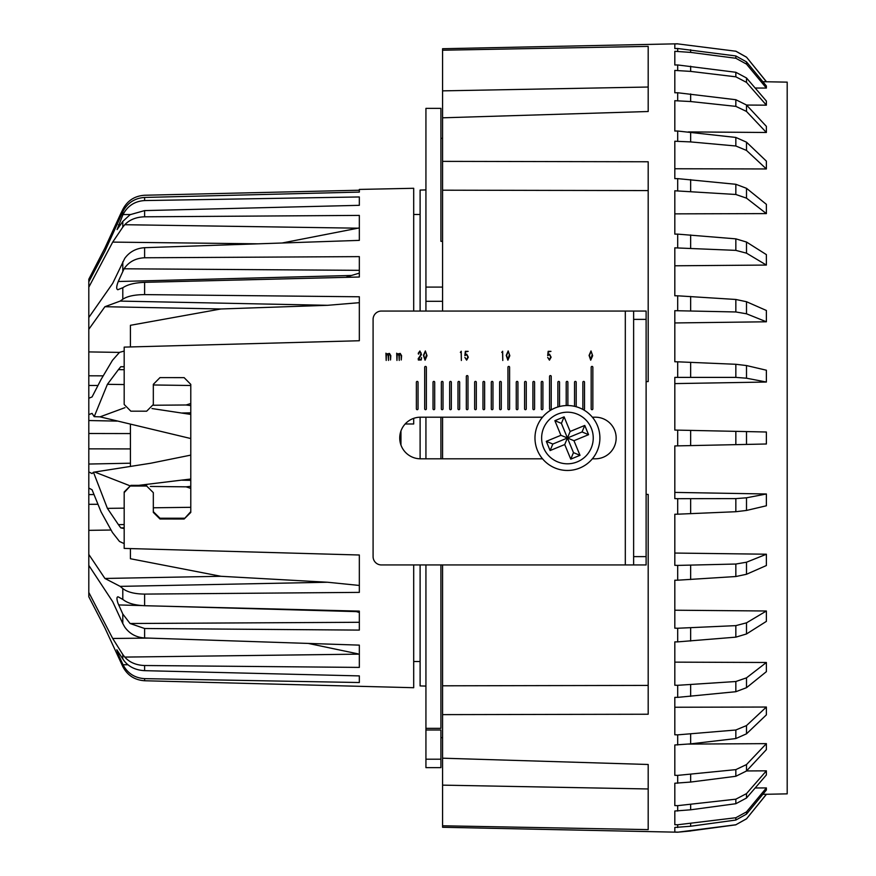 <?xml version="1.0" encoding="UTF-8"?>
<svg xmlns="http://www.w3.org/2000/svg" width="876" height="876" viewBox="0 0 876 876"><rect width="100%" height="100%" fill="white"/><g stroke="black" fill="none" stroke-linecap="round" stroke-linejoin="round"><path stroke-width="1.31" d="M677.695 445.873L690.649 445.599L690.649 430.401L677.695 430.127L677.695 445.873L674.816 445.939L674.816 498.608L677.695 498.685L677.695 514.19L674.816 514.245L674.816 565.316L677.695 565.403L677.695 580.197L674.816 580.23L674.816 628.158L677.695 628.245L677.695 641.878L674.816 641.9L674.816 685.218L677.695 685.306L677.695 697.373L674.816 697.373L674.816 707.25L766.38 707.042L746.505 725.569L746.505 733.825L735.84 738.556L735.84 730.004L746.505 725.569M766.38 81.621L746.505 57.159L766.38 81.764L787.195 82.147L787.195 793.853L766.38 794.28L746.505 818.841L735.84 824.776L746.505 818.786M766.38 81.764L762.832 81.687L766.38 81.764M746.505 64.112L735.84 58.265L735.84 55.955L746.505 61.878L746.505 64.112L766.38 88.071L755.156 88.027M746.505 82.377L735.84 76.825L735.84 72.281L746.505 77.975L746.505 82.377L766.38 105.164L746.538 105.054M746.505 111.438L735.84 106.368L735.84 99.722L746.505 105.011L746.505 111.438L766.38 132.484L688.273 131.915M746.505 150.431L766.38 168.959L674.816 168.75L674.816 178.627L674.816 141.233L690.649 141.912L735.84 145.996L735.84 137.444L746.505 142.175L746.505 150.431L735.84 145.996M746.505 198.151L735.84 194.483L735.84 184.288L746.505 188.307L746.505 198.151L766.38 213.602L674.816 213.864M746.505 253.164L735.84 250.372L735.84 238.852L746.505 242.039L746.505 253.164L766.38 265.067L674.816 265.789M746.505 313.794L735.84 311.965L735.84 299.472L746.505 301.727L746.505 313.794L766.38 321.788L674.816 322.948M746.505 378.202L735.84 377.392L735.84 364.285L746.505 365.555L746.505 378.202L766.38 382.035L674.816 383.6M442.577 458.805L442.577 417.195M677.695 430.127L674.816 430.061L674.816 377.392L735.84 377.392M735.84 364.285L677.695 361.81L677.695 377.315M677.695 361.81L674.816 361.755L674.816 310.684L735.84 311.965M735.84 299.472L677.695 295.803L677.695 310.597M677.695 295.803L674.816 295.77L674.816 247.842L735.84 250.372M735.84 238.852L677.695 234.122L677.695 247.755M677.695 234.122L674.816 234.1L674.816 190.782L735.84 194.483M735.84 184.288L677.695 178.627L677.695 190.694M677.695 178.627L674.816 178.627M735.84 137.444L677.695 131.028L677.695 141.145M677.695 131.028L674.816 131.028L674.816 100.696L690.649 101.539L735.84 106.368M735.84 99.722L677.695 92.746L677.695 100.62M677.695 92.746L674.816 92.768L674.816 70.419L690.649 71.394L735.84 76.825M735.84 72.281L677.695 64.955L677.695 70.343M677.695 64.955L674.816 64.988L674.816 51.301L690.649 52.396L735.84 58.265M735.84 55.955L677.695 48.498L677.695 51.235M677.695 48.498L674.816 48.552L674.816 43.942L677.695 43.877L735.84 51.224L677.695 43.877M677.695 43.8L442.577 48.727L442.577 90.863L648.185 87.031M646.116 381.618L648.185 381.564L648.185 161.764L442.577 161.37L442.577 117.811L648.185 111.515L648.185 46.384L442.577 50.217M735.84 824.776L677.695 832.2L442.577 827.273L442.577 825.783L648.185 829.616L648.185 764.485L442.577 758.189L442.577 714.63L648.185 714.236L648.185 494.436L646.116 494.382M677.695 832.123L674.816 832.058L674.816 827.448L690.649 826.243L735.84 820.045L735.84 817.735L746.505 811.888L746.505 814.122L735.84 820.045M735.84 817.735L677.695 824.765L677.695 827.502M677.695 824.765L674.816 824.699L674.816 811.012L690.649 809.796L735.84 803.719L735.84 799.175L746.505 793.623L746.505 798.025L735.84 803.719M735.84 799.175L677.695 805.657L677.695 811.045M677.695 805.657L674.816 805.581L674.816 783.232L690.649 782.06L735.84 776.278L735.84 769.632L746.505 764.562L746.505 770.99L735.84 776.278M735.84 769.632L677.695 775.38L677.695 783.253M677.695 775.38L674.816 775.304L674.816 744.972L690.649 743.866L735.84 738.556M735.84 730.004L677.695 734.855L677.695 744.972M677.695 734.855L674.816 734.767L674.816 697.373M766.38 794.236L762.832 794.313M746.505 814.122L766.38 790.01L766.38 787.929L746.505 811.888M755.156 787.973L766.38 787.929M746.505 798.025L766.38 774.942L766.38 770.836L746.505 793.623M746.538 770.946L766.38 770.836M746.505 770.99L766.38 749.626L766.38 743.636L746.505 764.562M688.273 744.085L766.38 743.636M746.505 733.825L766.38 714.86L766.38 707.151M746.505 687.693L735.84 691.712L735.84 681.517L746.505 677.849L746.505 687.693L766.38 671.662L766.38 662.486L746.505 677.849M677.695 697.373L735.84 691.712M674.816 662.136L766.38 662.486M735.84 681.517L677.695 685.306M746.505 633.961L735.84 637.148L735.84 625.628L746.505 622.836L746.505 633.961L766.38 621.38L766.38 610.999L746.505 622.836M677.695 641.878L735.84 637.148M674.816 610.211L766.38 610.999M735.84 625.628L677.695 628.245M746.505 574.273L735.84 576.528L735.84 564.034L746.505 562.206L746.505 574.273L766.38 565.524L766.38 554.256L746.505 562.206M677.695 580.197L735.84 576.528M766.38 554.212L674.816 553.052M735.84 564.034L677.695 565.403M746.505 510.445L735.84 511.715L735.84 498.608L746.505 497.798L746.505 510.445L766.38 505.78L766.38 493.987L746.505 497.798M677.695 514.19L735.84 511.715M674.816 492.4L766.38 493.987M735.84 498.608L677.695 498.685M746.505 444.428L735.84 444.647L735.84 431.353L746.505 431.572L746.505 444.428L766.38 443.99L766.38 432.01L746.505 431.572M690.649 445.599L735.84 444.647M735.84 431.353L690.649 430.401M766.38 382.013L766.38 370.22L746.505 365.555M766.38 321.744L766.38 310.476L746.505 301.727M766.38 213.514L766.38 204.338L746.505 188.307M766.38 168.849L766.38 161.14L746.505 142.175M766.38 132.364L766.38 126.374L746.505 105.011M766.38 105.164L766.38 101.058L746.505 77.975M766.38 88.071L766.38 85.99L746.505 61.878M746.505 57.214L735.84 51.224M746.505 818.841L766.38 794.379M766.38 265.001L766.38 254.62L746.505 242.039M442.577 117.811L442.577 90.863M442.577 311.057L442.577 190.191L648.185 190.585M442.577 825.783L442.577 758.189M442.577 785.137L648.185 788.969M442.577 714.63L442.577 564.943M442.577 685.809L648.185 685.415M442.577 161.37L442.577 190.191M690.649 52.396L690.649 49.757M690.649 71.394L690.649 66.204M690.649 101.539L690.649 93.94M690.649 141.912L690.649 132.134M690.649 191.275L690.649 179.624M690.649 248.138L690.649 234.965M690.649 310.761L690.649 296.482M690.649 377.26L690.649 362.292M690.649 513.708L690.649 498.74M690.649 579.518L690.649 565.239M690.649 641.035L690.649 627.862M690.649 696.376L690.649 684.725M690.649 743.866L690.649 734.088M690.649 782.06L690.649 774.461M690.649 809.796L690.649 804.606M690.649 826.243L690.649 823.604M735.84 824.831L690.649 830.897M440.913 458.805L440.913 417.195M425.933 759.207L425.933 767.628L440.913 767.628L440.913 759.207L425.933 759.207L425.933 564.943M425.933 458.805L425.933 417.195M425.933 728.35L440.913 728.35L440.913 564.943M425.933 311.057L425.933 108.372L440.913 108.372L440.913 241.338L442.577 241.338M425.933 287.098L442.577 287.098M420.108 458.805L420.108 417.195M420.108 311.057L420.108 190.07L425.933 189.917M400.956 445.052L400.956 430.948M440.913 759.207L440.913 730.004L425.933 730.004M425.933 301.289L442.577 301.289M425.933 686.083L420.108 685.93L420.108 564.943M592.351 458.805L595.341 458.805A20.805 20.805 0 0 0 616.157 438A20.805 20.805 0 0 0 595.341 417.195L592.351 417.195M398.843 353.729L400.222 353.422L401.58 355.678L401.263 359.97L401.219 355.744L400.179 353.915L399.325 355.744L399.248 360.43L398.952 355.744L398.032 353.915L397.146 355.218L396.959 360.441L396.697 353.192L397.2 353.893L398.843 353.729M425.057 360.189L423.415 355.404L425.364 350.937L427.017 355.722L425.057 360.189M465.342 351.32L468.145 351.353L465.408 351.955L465.364 354.868L466.667 354.134L468.299 357.2L466.623 360.156L464.86 357.408L466.569 359.642L467.904 356.97L466.667 354.649L464.86 355.612L465.342 351.32M507.883 360.189L506.24 355.404L508.179 350.937L509.832 355.722L507.883 360.189M590.698 360.189L589.066 355.404L591.004 350.937L592.658 355.722L590.698 360.189M534.579 408.862L534.579 382.232A0.832 0.832 0 0 0 533.747 381.399A0.832 0.832 0 0 0 532.915 382.232L532.915 408.862A0.832 0.832 0 0 0 533.747 409.694A0.832 0.832 0 0 0 534.579 408.862M592.844 408.862L592.844 367.241A0.832 0.832 0 0 0 592.012 366.409A0.832 0.832 0 0 0 591.18 367.241L591.18 408.862A0.832 0.832 0 0 0 592.012 409.694A0.832 0.832 0 0 0 592.844 408.862M584.522 408.862L584.522 382.232A0.832 0.832 0 0 0 583.69 381.399A0.832 0.832 0 0 0 582.858 382.232L582.858 408.862A0.832 0.832 0 0 0 583.69 409.694A0.832 0.832 0 0 0 584.522 408.862M526.257 408.862L526.257 382.232A0.832 0.832 0 0 0 525.425 381.399A0.832 0.832 0 0 0 524.593 382.232L524.593 408.862A0.832 0.832 0 0 0 525.425 409.694A0.832 0.832 0 0 0 526.257 408.862M542.901 408.862L542.901 382.232A0.832 0.832 0 0 0 542.069 381.399A0.832 0.832 0 0 0 541.237 382.232L541.237 408.862A0.832 0.832 0 0 0 542.069 409.694A0.832 0.832 0 0 0 542.901 408.862M551.223 408.862L551.223 376.406A0.832 0.832 0 0 0 550.391 375.574A0.832 0.832 0 0 0 549.559 376.406L549.559 408.862A0.832 0.832 0 0 0 550.391 409.694A0.832 0.832 0 0 0 551.223 408.862M559.545 406.508L559.545 382.232A0.832 0.832 0 0 0 558.713 381.399A0.832 0.832 0 0 0 557.881 382.232L557.881 406.979M567.878 405.544L567.878 382.232A0.832 0.832 0 0 0 567.046 381.399A0.832 0.832 0 0 0 566.203 382.232L566.203 405.555M517.924 408.862L517.924 382.232A0.832 0.832 0 0 0 517.092 381.399A0.832 0.832 0 0 0 516.26 382.232L516.26 408.862A0.832 0.832 0 0 0 517.092 409.694A0.832 0.832 0 0 0 517.924 408.862M509.602 408.862L509.602 367.241A0.832 0.832 0 0 0 508.77 366.409A0.832 0.832 0 0 0 507.938 367.241L507.938 408.862A0.832 0.832 0 0 0 508.77 409.694A0.832 0.832 0 0 0 509.602 408.862M501.28 408.862L501.28 382.232A0.832 0.832 0 0 0 500.448 381.399A0.832 0.832 0 0 0 499.616 382.232L499.616 408.862A0.832 0.832 0 0 0 500.448 409.694A0.832 0.832 0 0 0 501.28 408.862M492.958 408.862L492.958 382.232A0.832 0.832 0 0 0 492.126 381.399A0.832 0.832 0 0 0 491.294 382.232L491.294 408.862A0.832 0.832 0 0 0 492.126 409.694A0.832 0.832 0 0 0 492.958 408.862M484.636 408.862L484.636 382.232A0.832 0.832 0 0 0 483.804 381.399A0.832 0.832 0 0 0 482.972 382.232L482.972 408.862A0.832 0.832 0 0 0 483.804 409.694A0.832 0.832 0 0 0 484.636 408.862M476.314 408.862L476.314 382.232A0.832 0.832 0 0 0 475.482 381.399A0.832 0.832 0 0 0 474.65 382.232L474.65 408.862A0.832 0.832 0 0 0 475.482 409.694A0.832 0.832 0 0 0 476.314 408.862M418.038 408.862L418.038 382.232A0.832 0.832 0 0 0 417.206 381.399A0.832 0.832 0 0 0 416.374 382.232L416.374 408.862A0.832 0.832 0 0 0 417.206 409.694A0.832 0.832 0 0 0 418.038 408.862M459.659 408.862L459.659 382.232A0.832 0.832 0 0 0 458.827 381.399A0.832 0.832 0 0 0 457.995 382.232L457.995 408.862A0.832 0.832 0 0 0 458.827 409.694A0.832 0.832 0 0 0 459.659 408.862M467.981 408.862L467.981 376.406A0.832 0.832 0 0 0 467.149 375.574A0.832 0.832 0 0 0 466.317 376.406L466.317 408.862A0.832 0.832 0 0 0 467.149 409.694A0.832 0.832 0 0 0 467.981 408.862M434.693 408.862L434.693 382.232A0.832 0.832 0 0 0 433.861 381.399A0.832 0.832 0 0 0 433.029 382.232L433.029 408.862A0.832 0.832 0 0 0 433.861 409.694A0.832 0.832 0 0 0 434.693 408.862M443.015 408.862L443.015 382.232A0.832 0.832 0 0 0 442.183 381.399A0.832 0.832 0 0 0 441.351 382.232L441.351 408.862A0.832 0.832 0 0 0 442.183 409.694A0.832 0.832 0 0 0 443.015 408.862M451.337 408.862L451.337 382.232A0.832 0.832 0 0 0 450.505 381.399A0.832 0.832 0 0 0 449.673 382.232L449.673 408.862A0.832 0.832 0 0 0 450.505 409.694A0.832 0.832 0 0 0 451.337 408.862M426.36 408.862L426.36 367.241A0.832 0.832 0 0 0 425.528 366.409A0.832 0.832 0 0 0 424.696 367.241L424.696 408.862A0.832 0.832 0 0 0 425.528 409.694A0.832 0.832 0 0 0 426.36 408.862M576.2 406.738L576.2 382.232A0.832 0.832 0 0 0 575.368 381.399A0.832 0.832 0 0 0 574.536 382.232L574.536 406.322M542.518 417.195L420.535 417.195A20.805 20.805 0 0 0 399.73 438A20.805 20.805 0 0 0 420.535 458.805L542.518 458.805M381.421 564.943L633.633 564.943L633.633 311.057L381.421 311.057A8.322 8.322 0 0 0 373.088 319.379L373.088 556.621A8.322 8.322 0 0 0 381.421 564.943M548.168 351.32L550.971 351.353L548.223 351.955L548.179 354.868L549.493 354.134L551.114 357.2L549.449 360.156L547.686 357.408L549.394 359.642L550.73 356.97L549.493 354.649L547.686 355.612L548.168 351.32M502.649 351.232L502.78 360.485L502.561 351.977L501.751 352.382L502.649 351.232M461.236 351.232L461.367 360.485L461.148 351.977L460.349 352.382L461.236 351.232M418.476 354.145L418.246 353.291L419.9 350.991L421.487 354.408L418.542 359.499L421.115 359.412L421.586 357.638L421.236 359.97L418.378 360.036L418.18 358.722L420.239 355.755L421.027 352.842L419.922 351.583L418.476 354.145M388.079 353.729L389.459 353.422L390.827 355.678L390.51 359.97L390.466 355.744L389.415 353.915L388.572 355.744L388.484 360.43L388.188 355.744L387.28 353.915L386.382 355.218L386.196 360.441L385.933 353.192L386.436 353.893L388.079 353.729M633.633 311.057L646.116 311.057L646.116 564.943L633.633 564.943M590.993 351.451L589.438 355.426L590.731 359.664L592.242 354.408L590.993 351.451M508.168 351.451L506.613 355.426L507.905 359.664L509.416 354.408L508.168 351.451M425.342 351.451L423.798 355.426L425.09 359.664L426.59 354.408L425.342 351.451M124.184 524.56L118.424 524.647L107.398 508.365L93.458 472.241L92.068 473.566L88.804 471.945L88.804 433.5L130.425 433.576M119.837 654.197L118.194 654.131L116.804 649.751L122.793 658.938L122.793 654.514L124.764 657.088L359.335 654.142L359.335 645.13L359.335 667.403L144.606 665.519L144.606 670.666L359.335 675.9L359.335 682.524L144.606 678.648L144.606 680.751L413.691 687.715L413.691 564.943M122.793 614.021L130.075 623.504L144.606 628.508L144.606 637.958C136.196 637.41 129.582 633.786 124.764 627.096L122.793 623.57L122.793 614.021L117.942 603.17C116.475 598.505 116.65 596.447 118.468 596.994L122.793 599.436L122.793 588.573C127.359 592.143 134.63 593.983 144.606 594.092L359.335 592.384L359.335 555.001L124.184 548.409L124.184 491.962L130.842 485.359L124.184 492.619M354.265 610.988L356.335 611.612L163.385 606.192M190.782 414.414L151.975 408.545M124.983 407.658L100.05 416.845L190.782 438.537M121.326 214.872L120.176 214.861L104.923 248.017L88.804 279.258L88.804 329.288L104.923 306.709L120.176 301.092L327.558 305.308L220.927 308.976L130.425 325.303L130.425 346.94M327.558 305.308L359.335 302.68M117.745 289.737L123.023 287.646C127.6 284.514 134.794 282.74 144.606 282.335L144.606 294.61L359.335 296.778L359.335 340.742L124.184 347.115L124.184 404.471L130.842 411.183L146.664 411.194L153.322 404.504L153.322 384.345L159.98 377.611L184.124 377.633L190.782 384.378L190.782 512.438L184.124 519.008L159.98 518.986L153.322 512.405L153.322 492.651L146.664 486.038L130.842 486.027M144.606 594.092L144.606 605.71L359.335 611.12L359.335 630.096L144.606 628.508M144.606 637.958L359.335 645.13M124.063 268.79L118.249 281.514L351.484 275.469L359.335 273.126L359.335 277.013L359.335 256.624L144.606 257.774C135.671 258.157 128.816 261.825 124.063 268.79L359.335 270.334M88.804 281.831L104.923 251.193L122.793 211.817C127.359 202.958 134.63 198.162 144.606 197.45L144.606 200.56L359.335 196.958L359.335 205.323L144.606 210.601L144.606 216.799L359.335 215.408L359.335 240.374L144.606 247.689L144.606 257.774M144.606 216.799C136.196 217.062 129.582 219.701 124.764 224.716L122.793 227.125L122.793 221.398L117.088 229.589L122.793 215.058L122.793 211.817M144.606 200.56C134.816 201.184 127.622 205.849 123.023 214.565L130.327 214.532M118.194 654.131L123.023 664.742L127.962 664.764M359.335 675.9L359.335 682.524M359.335 611.12L359.335 612.488L356.335 611.612M144.606 605.71C134.816 605.283 127.622 603.225 123.023 599.556L122.793 599.436M124.184 369.716L118.424 369.617L120.778 366.726L124.184 366.694M124.184 366.792L120.778 366.726M184.124 519.008L190.782 511.639M184.124 518.209L159.98 518.231L159.98 518.986M153.322 511.672L159.98 518.231M146.664 486.038L153.322 492.651M146.664 485.337L130.842 485.359M124.184 527.812L120.778 527.889L118.424 524.647M282.171 242.991L359.335 227.924L359.335 240.374M190.782 488.392L186.15 486.837L190.782 486.333M190.782 405.61L186.15 404.986L190.782 403.507M120.176 214.861L122.793 209.463C127.381 200.659 134.652 195.928 144.606 195.249L359.335 190.223M413.691 311.057L413.691 188.285L359.335 189.424L359.335 192.085L144.606 197.45M144.606 282.335L359.335 277.013M405.161 423.984L413.691 423.984L413.691 418.345M88.804 471.945L88.804 488.02L92.068 489.772L101.112 511.978L112.467 532.531L119.486 541.467L124.184 543.624M124.184 528.546L120.778 527.889M97.893 504.302L88.804 504.313L88.804 488.02M130.425 448.917L88.804 448.851L88.804 440.935M93.94 494.568L88.804 494.568L88.804 596.742L104.923 627.982L122.793 666.537L122.793 664.26M97.915 385.495L88.804 385.473L88.804 433.5M88.804 385.473L88.804 351.911L119.464 352.404M88.804 329.288L88.804 351.911M130.425 548.584L130.425 558.735L220.927 576.288L327.558 582.244L359.335 585.453M130.425 424.4L130.425 466.47M88.804 530.352L111.066 530.024M351.484 275.469L345.834 277.342M308.363 643.444L357.999 653.857M144.606 680.751C134.652 680.072 127.381 675.341 122.793 666.537M123.023 664.742C127.6 673.37 134.794 678.002 144.606 678.648M144.606 670.666C135.671 670.173 128.816 666.855 124.063 660.734L122.793 658.938M124.764 657.088C129.56 662.409 136.174 665.212 144.606 665.519M148.416 638.089L112.697 638.473L122.793 654.514M112.697 638.473L88.804 592.439M122.793 623.57L112.697 601.681L88.804 565.392M130.075 623.504L359.335 622.288M327.558 582.244L120.176 586.372L122.793 588.573M120.176 586.372L104.923 578.467L220.927 576.288M88.804 554.42L104.923 578.467M88.804 464.039L130.425 463.207M88.804 420.535L117.034 421.104M100.05 416.845L94.203 416.669L92.068 413.384L88.804 414.589M88.804 398.262L92.068 396.927L101.112 379.396L112.467 360.299L119.486 352.371L124.184 351.057M104.923 306.709L220.927 308.976M144.606 294.61C134.652 294.665 127.381 296.208 122.793 299.231L122.793 287.744M120.176 301.092L122.793 299.231M88.804 317.506L112.697 283.353L124.764 258.354C129.56 251.806 136.174 248.258 144.606 247.689M88.804 316.159L89.757 316.159M88.804 287.197L112.697 242.105L257.785 243.824M124.764 224.716L357.999 228.187M112.697 242.105L122.793 227.125M122.793 221.398L130.075 214.697L144.606 210.601M104.923 248.017L106.314 248.017M190.782 455.115L150.639 463.251L93.458 472.241M190.782 507.313L153.322 507.784M124.184 508.157L107.398 508.365M186.15 486.837L150.354 486.443M129.33 485.534L95.123 472.197M138.627 485.348L190.782 479.019M190.782 480.355L182.241 480.19M190.782 412.837L182.241 412.99M186.15 404.986L153.278 405.249M94.203 416.669L107.398 384.323L118.424 369.617M190.782 385.495L153.322 384.969M124.184 384.553L107.398 384.323M118.194 289.627C116.179 289.649 116.201 286.945 118.249 281.514M117.855 596.797L118.468 596.994M555.045 407.997A32.467 32.467 0 0 1 597.443 425.605A32.467 32.467 0 0 1 579.835 468.003A32.467 32.467 0 0 1 537.437 450.395A32.467 32.467 0 0 1 555.045 407.997A32.467 32.467 0 0 0 537.437 450.395A32.467 32.467 0 0 0 579.835 468.003M588.573 434.671L584.763 425.44L570.145 431.474L564.111 416.856L554.88 420.677L560.914 435.295L546.295 441.329L550.117 450.56L564.724 444.526L570.769 459.144L580 455.323L573.955 440.705L588.573 434.671L582.058 431.956L567.44 438L573.955 440.705M550.117 450.56L552.822 444.044L567.44 438L573.473 452.618L580 455.323M573.473 452.618L570.769 459.144M554.88 420.677L561.396 423.382L567.44 438L564.724 444.526M552.822 444.044L546.295 441.329M570.145 431.474L567.44 438L560.914 435.295M561.396 423.382L564.111 416.856M582.058 431.956L584.763 425.44M625.311 564.943L625.311 311.057M646.116 556.621L633.633 556.621M646.116 319.379L633.633 319.379M141.912 605.579L118.654 604.933M118.468 224.782L120.647 224.705M88.804 375.793L103.193 375.848M122.793 271.286L122.793 261.815M557.585 414.151A25.809 25.809 0 0 1 591.289 428.145A25.809 25.809 0 0 1 577.295 461.849A25.809 25.809 0 0 1 543.591 447.855A25.809 25.809 0 0 1 557.585 414.151M690.649 830.974L677.695 832.2M746.505 57.159L735.84 51.169M420.108 661.5L413.691 661.5M442.577 737.658L440.913 737.658M442.577 138.342L440.913 138.342M420.108 214.5L413.691 214.5"/></g></svg>
